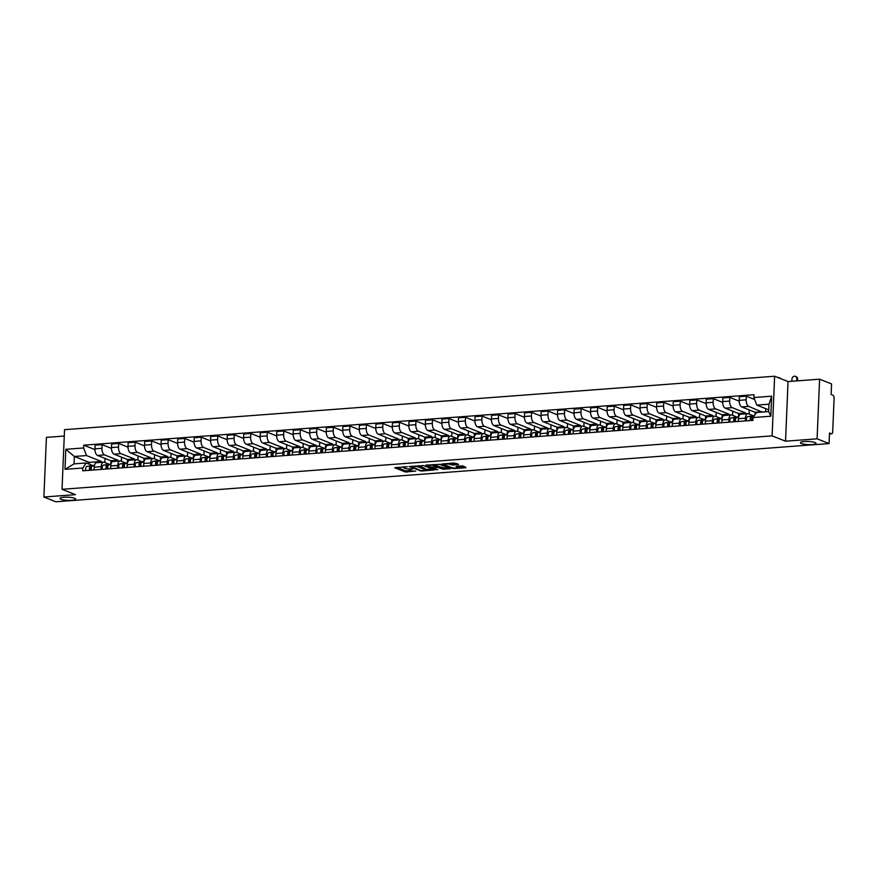 <?xml version="1.0" encoding="UTF-8"?>
<svg xmlns="http://www.w3.org/2000/svg" width="878" height="878" viewBox="0 0 878 878"><rect width="100%" height="100%" fill="white"/><g stroke="black" fill="none" stroke-linecap="round" stroke-linejoin="round"><path stroke-width="1.32" d="M407.337 466.723L394.705 467.754L405.34 471.98L415.755 471.08A3.83 0.779 -177.6 0 1 410.542 470.586L409.653 470.235A3.83 0.779 -177.6 0 1 409.159 469.818A3.83 0.779 -177.6 0 1 411.091 469.225L412.836 468.907L410.267 468.896A3.83 0.779 -177.6 0 1 405.043 468.402L404.165 468.051A3.83 0.779 -177.6 0 1 403.66 467.634A3.83 0.779 -177.6 0 1 405.592 467.041L407.337 466.723M801.427 443.555A7.803 1.58 -177.6 0 0 810.164 444.652A7.803 1.58 -177.6 0 0 816.002 443.368A7.803 1.58 -177.6 0 0 814.982 442.534A7.803 1.58 -177.6 0 0 806.245 441.436A7.803 1.58 -177.6 0 0 800.418 442.721A7.803 1.58 -177.6 0 0 801.427 443.555M61.054 499.275A7.803 1.58 -177.6 0 0 69.801 500.383A7.803 1.58 -177.6 0 0 75.629 499.099A7.803 1.58 -177.6 0 0 74.608 498.254A7.803 1.58 -177.6 0 0 65.872 497.157A7.803 1.58 -177.6 0 0 60.044 498.441A7.803 1.58 -177.6 0 0 61.054 499.275M458.404 464.649L454.244 462.991L441.371 464.1L453.794 468.611L466.064 467.689L462.904 465.944L456.022 466.185L457.361 467.206A3.205 0.648 -177.6 0 1 457.778 467.546A3.205 0.648 -177.6 0 1 455.386 468.073A3.205 0.648 -177.6 0 1 451.808 467.623L444.806 464.846A3.205 0.648 -177.6 0 1 444.389 464.495A3.205 0.648 -177.6 0 1 446.781 463.968A3.205 0.648 -177.6 0 1 450.359 464.418L453.158 465.044L458.426 464.166M772.124 435.861L785.547 441.195L817.1 438.813L829.073 443.577L55.874 501.777L43.9 497.014L75.453 494.643L62.031 489.298L772.124 435.861L774.615 376.223L64.533 429.671L62.031 489.298M423.547 465.581L409.049 466.536L421.473 471.047L434.336 469.939L423.547 465.581M425.819 465.131L439.713 464.363L450.502 468.72L443.017 469.148L437.079 467.272L432.986 467.722L437.639 469.631L436.179 469.741L425.819 465.131M817.1 438.813L819.591 379.186L831.576 383.949L831.126 394.496L832.992 395.243A2.436 1.196 85.7 0 1 834.1 398.107L832.684 431.855A2.436 1.196 85.7 0 1 831.664 433.809L829.48 433.973M64.27 436.037L46.402 437.387L43.9 497.014M819.591 379.186L788.038 381.557L774.615 376.223M829.073 443.577L829.512 433.019L831.378 433.765A2.436 1.196 85.7 0 0 831.664 433.809M101.069 469.423L101.189 466.668A5.608 2.755 -94.3 0 1 103.538 462.179L96.547 462.706A5.608 2.755 85.7 0 0 94.198 467.195L94.089 469.949M117.882 461.104L117.915 460.226L104.493 454.892A5.608 2.755 -94.3 0 1 101.958 448.307L94.967 448.834A5.608 2.755 85.7 0 0 97.513 455.419L110.935 460.752L110.793 464.122M94.967 448.834L95.12 445.19L102.111 444.663L111.484 448.395M103.538 462.179A5.608 2.755 -94.3 0 1 104.186 462.289L109.322 464.319M121.537 457.164L121.362 461.301M101.958 448.307L102.111 444.663M117.597 468.183L117.707 465.428A5.608 2.755 -94.3 0 1 120.056 460.939L113.064 461.466A5.608 2.755 85.7 0 0 110.716 465.955L110.606 468.709M128.001 447.154L118.629 443.423L111.638 443.95L111.484 447.582A5.608 2.755 85.7 0 0 114.03 454.178L127.453 459.512L127.31 462.871M120.056 460.939A5.608 2.755 -94.3 0 1 120.703 461.038L125.839 463.079M138.055 455.912L137.879 460.061M134.4 459.852L134.433 458.985L121.021 453.652A5.608 2.755 -94.3 0 1 118.475 447.056L118.629 443.423M134.114 466.931L134.224 464.188A5.608 2.755 -94.3 0 1 136.573 459.688L129.582 460.215A5.608 2.755 85.7 0 0 127.233 464.714L127.123 467.458M144.519 445.903L135.146 442.183L128.155 442.71L128.012 446.342A5.608 2.755 85.7 0 0 130.548 452.927L143.97 458.261L143.827 461.63M136.573 459.688A5.608 2.755 -94.3 0 1 137.22 459.798L142.357 461.839M154.572 454.672L154.396 458.821M150.917 458.612L150.961 457.745L137.539 452.4A5.608 2.755 -94.3 0 1 134.992 445.815L135.146 442.183M150.632 465.691L150.742 462.936A5.608 2.755 -94.3 0 1 153.09 458.448L146.099 458.974A5.608 2.755 85.7 0 0 143.762 463.463L143.641 466.218M161.036 444.663L151.664 440.932L144.683 441.458L144.53 445.102A5.608 2.755 85.7 0 0 147.065 451.687L160.487 457.021L160.345 460.39M153.09 458.448A5.608 2.755 -94.3 0 1 153.749 458.557L158.874 460.599M171.089 453.432L170.914 457.57M167.435 457.372L167.478 456.494L154.056 451.16A5.608 2.755 -94.3 0 1 151.51 444.575L151.664 440.932M167.149 464.451L167.259 461.696A5.608 2.755 -94.3 0 1 169.608 457.208L162.628 457.734A5.608 2.755 85.7 0 0 160.279 462.223L160.158 464.978M177.565 443.423L168.181 439.691L161.201 440.218L161.047 443.862A5.608 2.755 85.7 0 0 163.582 450.447L177.005 455.781L176.862 459.15M169.608 457.208A5.608 2.755 -94.3 0 1 170.266 457.317L175.391 459.348M187.607 452.181L187.431 456.33M183.952 456.132L183.996 455.254L170.573 449.92A5.608 2.755 -94.3 0 1 168.038 443.335L168.181 439.691M183.667 463.211L183.787 460.456A5.608 2.755 -94.3 0 1 186.125 455.967L179.145 456.494A5.608 2.755 85.7 0 0 176.796 460.983L176.676 463.738M194.082 442.172L184.709 438.451L177.718 438.978L177.565 442.611A5.608 2.755 85.7 0 0 180.1 449.196L193.522 454.541L193.379 457.899M186.125 455.967A5.608 2.755 -94.3 0 1 186.784 456.066L191.909 458.107M204.124 450.941L203.959 455.089M200.48 454.881L200.513 454.014L187.091 448.669A5.608 2.755 -94.3 0 1 184.556 442.084L184.709 438.451M200.184 461.96L200.305 459.216A5.608 2.755 -94.3 0 1 202.653 454.716L195.662 455.243A5.608 2.755 85.7 0 0 193.314 459.732L193.193 462.486M210.599 440.932L201.227 437.211L194.236 437.738L194.082 441.371A5.608 2.755 85.7 0 0 196.617 447.956L210.04 453.289L209.897 456.659M202.653 454.716A5.608 2.755 -94.3 0 1 203.301 454.826L208.426 456.867M220.652 449.701L220.477 453.838M216.998 453.641L217.031 452.763L203.608 447.429A5.608 2.755 -94.3 0 1 201.073 440.844L201.227 437.211M216.701 460.72L216.822 457.965A5.608 2.755 -94.3 0 1 219.171 453.476L212.18 454.003A5.608 2.755 85.7 0 0 209.831 458.492L209.71 461.246M227.117 439.691L217.744 435.96L210.753 436.487L210.599 440.13A5.608 2.755 85.7 0 0 213.134 446.715L226.557 452.049L226.414 455.419M219.171 453.476A5.608 2.755 -94.3 0 1 219.818 453.586L224.944 455.616M237.17 448.46L236.994 452.598M233.515 452.4L233.548 451.522L220.126 446.189A5.608 2.755 -94.3 0 1 217.59 439.604L217.744 435.96M233.219 459.479L233.339 456.725A5.608 2.755 -94.3 0 1 235.688 452.236L228.697 452.763A5.608 2.755 85.7 0 0 226.348 457.251L226.239 460.006M243.634 438.451L234.261 434.72L227.27 435.247L227.117 438.879A5.608 2.755 85.7 0 0 229.663 445.475L243.074 450.809L242.943 454.167M235.688 452.236A5.608 2.755 -94.3 0 1 236.336 452.335L241.472 454.376M253.687 447.209L253.512 451.358M250.032 451.149L250.065 450.282L236.643 444.948A5.608 2.755 -94.3 0 1 234.108 438.352L234.261 434.72M249.736 458.228L249.857 455.484A5.608 2.755 -94.3 0 1 252.206 450.985L245.214 451.511A5.608 2.755 85.7 0 0 242.866 456.011L242.756 458.755M260.151 437.2L250.779 433.48L243.788 434.006L243.634 437.639A5.608 2.755 85.7 0 0 246.18 444.224L259.603 449.558L259.46 452.927M252.206 450.985A5.608 2.755 -94.3 0 1 252.853 451.094L257.989 453.136M270.204 445.969L270.029 450.118M266.55 449.909L266.583 449.042L253.16 443.697A5.608 2.755 -94.3 0 1 250.625 437.112L250.779 433.48M266.264 456.988L266.374 454.233A5.608 2.755 -94.3 0 1 268.723 449.745L261.732 450.271A5.608 2.755 85.7 0 0 259.383 454.76L259.273 457.515M276.669 435.96L267.296 432.228L260.305 432.755L260.151 436.399A5.608 2.755 85.7 0 0 262.698 442.984L276.12 448.318L275.977 451.687M268.723 449.745A5.608 2.755 -94.3 0 1 269.37 449.854L274.507 451.896M286.722 444.729L286.546 448.867M283.067 448.669L283.1 447.791L269.689 442.457A5.608 2.755 -94.3 0 1 267.142 435.872L267.296 432.228M282.782 455.748L282.892 452.993A5.608 2.755 -94.3 0 1 285.24 448.504L278.249 449.031A5.608 2.755 85.7 0 0 275.901 453.52L275.791 456.275M293.186 434.72L283.813 430.988L276.822 431.515L276.68 435.159A5.608 2.755 85.7 0 0 279.215 441.744L292.637 447.078L292.495 450.447M285.24 448.504A5.608 2.755 -94.3 0 1 285.888 448.603L291.024 450.644M303.239 443.478L303.064 447.626M299.585 447.429L299.628 446.551L286.206 441.217A5.608 2.755 -94.3 0 1 283.66 434.632L283.813 430.988M299.299 454.508L299.409 451.753A5.608 2.755 -94.3 0 1 301.758 447.264L294.767 447.791A5.608 2.755 85.7 0 0 292.429 452.28L292.308 455.034M309.704 433.469L300.331 429.748L293.351 430.275L293.197 433.908A5.608 2.755 85.7 0 0 295.732 440.493L309.155 445.837L309.012 449.196M301.758 447.264A5.608 2.755 -94.3 0 1 302.416 447.363L307.541 449.404M319.757 442.238L319.581 446.386M316.102 446.178L316.146 445.311L302.723 439.966A5.608 2.755 -94.3 0 1 300.177 433.381L300.331 429.748M315.817 453.257L315.926 450.513A5.608 2.755 -94.3 0 1 318.275 446.013L311.295 446.54A5.608 2.755 85.7 0 0 308.946 451.029L308.826 453.783M326.232 432.228L316.848 428.508L309.868 429.035L309.714 432.667A5.608 2.755 85.7 0 0 312.25 439.252L325.672 444.586L325.529 447.956M318.275 446.013A5.608 2.755 -94.3 0 1 318.933 446.123L324.059 448.164M336.274 440.997L336.098 445.135M332.619 444.937L332.663 444.059L319.241 438.726A5.608 2.755 -94.3 0 1 316.706 432.141L316.848 428.508M332.334 452.016L332.455 449.262A5.608 2.755 -94.3 0 1 334.792 444.773L327.812 445.3A5.608 2.755 85.7 0 0 325.464 449.788L325.343 452.543M342.749 430.988L333.377 427.257L326.386 427.784L326.232 431.427A5.608 2.755 85.7 0 0 328.767 438.012L342.19 443.346L342.047 446.715M334.792 444.773A5.608 2.755 -94.3 0 1 335.451 444.883L340.576 446.913M352.791 439.757L352.627 443.895M349.148 443.697L349.181 442.819L335.758 437.485A5.608 2.755 -94.3 0 1 333.223 430.9L333.377 427.257M348.851 450.776L348.972 448.021A5.608 2.755 -94.3 0 1 351.321 443.533L344.33 444.059A5.608 2.755 85.7 0 0 341.981 448.548L341.86 451.303M359.267 429.748L349.894 426.017L342.903 426.543L342.749 430.176A5.608 2.755 85.7 0 0 345.284 436.772L358.707 442.106L358.564 445.464M351.321 443.533A5.608 2.755 -94.3 0 1 351.968 443.631L357.094 445.673M369.32 438.506L369.144 442.655M365.665 442.446L365.698 441.579L352.276 436.245A5.608 2.755 -94.3 0 1 349.74 429.649L349.894 426.017M365.369 449.525L365.489 446.781A5.608 2.755 -94.3 0 1 367.838 442.282L360.847 442.808A5.608 2.755 85.7 0 0 358.498 447.308L358.378 450.052M375.784 428.497L366.411 424.776L359.42 425.303L359.267 428.936A5.608 2.755 85.7 0 0 361.802 435.521L375.224 440.855L375.082 444.224M367.838 442.282A5.608 2.755 -94.3 0 1 368.486 442.391L373.611 444.433M385.837 437.266L385.661 441.414M382.182 441.206L382.215 440.339L368.793 434.994A5.608 2.755 -94.3 0 1 366.258 428.409L366.411 424.776M381.886 448.285L382.007 445.53A5.608 2.755 -94.3 0 1 384.355 441.041L377.364 441.568A5.608 2.755 85.7 0 0 375.016 446.057L374.906 448.812M392.301 427.257L382.929 423.525L375.938 424.052L375.784 427.696A5.608 2.755 85.7 0 0 378.33 434.281L391.742 439.615L391.61 442.984M384.355 441.041A5.608 2.755 -94.3 0 1 385.003 441.151L390.139 443.192M402.354 436.026L402.179 440.163M398.7 439.966L398.733 439.088L385.31 433.754A5.608 2.755 -94.3 0 1 382.775 427.169L382.929 423.525M398.403 447.045L398.524 444.29A5.608 2.755 -94.3 0 1 400.873 439.801L393.882 440.328A5.608 2.755 85.7 0 0 391.533 444.817L391.423 447.571M408.819 426.017L399.446 422.285L392.455 422.812L392.301 426.456A5.608 2.755 85.7 0 0 394.848 433.041L408.27 438.374L408.127 441.744M400.873 439.801A5.608 2.755 -94.3 0 1 401.52 439.9L406.657 441.941M418.872 434.775L418.696 438.923M415.217 438.715L415.25 437.848L401.828 432.514A5.608 2.755 -94.3 0 1 399.292 425.929L399.446 422.285M414.932 445.804L415.042 443.05A5.608 2.755 -94.3 0 1 417.39 438.561L410.399 439.088A5.608 2.755 85.7 0 0 408.05 443.577L407.941 446.331M425.336 424.765L415.963 421.045L408.972 421.572L408.819 425.204A5.608 2.755 85.7 0 0 411.365 431.789L424.787 437.134L424.645 440.493M417.39 438.561A5.608 2.755 -94.3 0 1 418.038 438.66L423.174 440.701M435.389 433.534L435.214 437.683M431.735 437.474L431.767 436.607L418.356 431.263A5.608 2.755 -94.3 0 1 415.81 424.678L415.963 421.045M431.449 444.553L431.559 441.799A5.608 2.755 -94.3 0 1 433.908 437.31L426.917 437.837A5.608 2.755 85.7 0 0 424.568 442.325L424.458 445.08M441.853 423.525L432.481 419.805L425.49 420.332L425.347 423.964A5.608 2.755 85.7 0 0 427.882 430.549L441.305 435.883L441.162 439.252M433.908 437.31A5.608 2.755 -94.3 0 1 434.555 437.42L439.691 439.461M451.907 432.294L451.731 436.432M448.252 436.234L448.296 435.356L434.873 430.022A5.608 2.755 -94.3 0 1 432.327 423.437L432.481 419.805M447.967 443.313L448.076 440.558A5.608 2.755 -94.3 0 1 450.425 436.07L443.434 436.596A5.608 2.755 85.7 0 0 441.096 441.085L440.975 443.84M458.371 422.285L448.998 418.554L442.018 419.08L441.864 422.724A5.608 2.755 85.7 0 0 444.4 429.309L457.822 434.643L457.679 438.012M450.425 436.07A5.608 2.755 -94.3 0 1 451.083 436.179L456.209 438.21M468.424 431.043L468.248 435.192M464.769 434.994L464.813 434.116L451.391 428.782A5.608 2.755 -94.3 0 1 448.845 422.197L448.998 418.554M464.484 442.073L464.594 439.318A5.608 2.755 -94.3 0 1 466.942 434.829L459.962 435.356A5.608 2.755 85.7 0 0 457.614 439.845L457.493 442.6M474.899 421.045L465.516 417.313L458.535 417.84L458.382 421.473A5.608 2.755 85.7 0 0 460.917 428.069L474.339 433.403L474.197 436.761M466.942 434.829A5.608 2.755 -94.3 0 1 467.601 434.928L472.726 436.97M484.941 429.803L484.766 433.951M481.287 433.743L481.331 432.876L467.908 427.542A5.608 2.755 -94.3 0 1 465.373 420.946L465.516 417.313M481.001 440.822L481.122 438.078A5.608 2.755 -94.3 0 1 483.46 433.578L476.48 434.105A5.608 2.755 85.7 0 0 474.131 438.605L474.01 441.349M491.417 419.794L482.044 416.073L475.053 416.6L474.899 420.233A5.608 2.755 85.7 0 0 477.434 426.818L490.857 432.152L490.714 435.521M483.46 433.578A5.608 2.755 -94.3 0 1 484.118 433.688L489.244 435.729M501.459 428.563L501.294 432.7M497.815 432.503L497.848 431.625L484.426 426.291A5.608 2.755 -94.3 0 1 481.89 419.706L482.044 416.073M497.519 439.582L497.639 436.827A5.608 2.755 -94.3 0 1 499.988 432.338L492.997 432.865A5.608 2.755 85.7 0 0 490.648 437.354L490.528 440.108M507.934 418.554L498.561 414.822L491.57 415.349L491.417 418.993A5.608 2.755 85.7 0 0 493.952 425.578L507.374 430.911L507.232 434.281M499.988 432.338A5.608 2.755 -94.3 0 1 500.636 432.448L505.761 434.489M517.976 427.323L517.811 431.46M514.332 431.263L514.365 430.385L500.943 425.051A5.608 2.755 -94.3 0 1 498.408 418.466L498.561 414.822M514.036 438.341L514.157 435.587A5.608 2.755 -94.3 0 1 516.505 431.098L509.514 431.625A5.608 2.755 85.7 0 0 507.166 436.114L507.045 438.868M524.451 417.313L515.079 413.582L508.088 414.109L507.934 417.752A5.608 2.755 85.7 0 0 510.469 424.337L523.892 429.671L523.749 433.041M516.505 431.098A5.608 2.755 -94.3 0 1 517.153 431.197L522.278 433.238M534.504 426.071L534.329 430.22M530.85 430.011L530.883 429.144L517.46 423.811A5.608 2.755 -94.3 0 1 514.925 417.226L515.079 413.582M530.553 437.101L530.674 434.347A5.608 2.755 -94.3 0 1 533.023 429.858L526.032 430.385A5.608 2.755 85.7 0 0 523.683 434.873L523.573 437.617M540.969 416.062L531.596 412.342L524.605 412.869L524.451 416.501A5.608 2.755 85.7 0 0 526.998 423.086L540.409 428.431L540.277 431.789M533.023 429.858A5.608 2.755 -94.3 0 1 533.67 429.957L538.807 431.998M551.022 424.831L550.846 428.98M547.367 428.771L547.4 427.904L533.978 422.559A5.608 2.755 -94.3 0 1 531.442 415.974L531.596 412.342M547.071 435.85L547.192 433.095A5.608 2.755 -94.3 0 1 549.54 428.607L542.549 429.133A5.608 2.755 85.7 0 0 540.2 433.622L540.091 436.377M557.486 414.822L548.113 411.102L541.122 411.617L540.969 415.261A5.608 2.755 85.7 0 0 543.515 421.846L556.937 427.18L556.795 430.549M549.54 428.607A5.608 2.755 -94.3 0 1 550.188 428.716L555.324 430.758M567.539 423.591L567.364 427.729M563.885 427.531L563.917 426.653L550.495 421.319A5.608 2.755 -94.3 0 1 547.96 414.734L548.113 411.102M563.599 434.61L563.709 431.855A5.608 2.755 -94.3 0 1 566.058 427.366L559.066 427.893A5.608 2.755 85.7 0 0 556.718 432.382L556.608 435.137M574.003 413.582L564.631 409.85L557.64 410.377L557.486 414.021A5.608 2.755 85.7 0 0 560.032 420.606L573.455 425.94L573.312 429.309M566.058 427.366A5.608 2.755 -94.3 0 1 566.705 427.476L571.841 429.507M584.057 422.34L583.881 426.488M580.402 426.291L580.435 425.413L567.023 420.079A5.608 2.755 -94.3 0 1 564.477 413.494L564.631 409.85M580.117 433.37L580.226 430.615A5.608 2.755 -94.3 0 1 582.575 426.126L575.584 426.653A5.608 2.755 85.7 0 0 573.235 431.142L573.125 433.897M590.521 412.342L581.148 408.61L574.157 409.137L574.014 412.77A5.608 2.755 85.7 0 0 576.55 419.366L589.972 424.7L589.829 428.058M582.575 426.126A5.608 2.755 -94.3 0 1 583.222 426.225L588.359 428.266M600.574 421.1L600.398 425.248M596.919 425.04L596.963 424.173L583.541 418.839A5.608 2.755 -94.3 0 1 580.995 412.243L581.148 408.61M596.634 432.119L596.744 429.375A5.608 2.755 -94.3 0 1 599.092 424.875L592.101 425.402A5.608 2.755 85.7 0 0 589.764 429.902L589.643 432.645M607.038 411.091L597.666 407.37L590.685 407.897L590.532 411.53A5.608 2.755 85.7 0 0 593.067 418.115L606.489 423.448L606.347 426.818M599.092 424.875A5.608 2.755 -94.3 0 1 599.751 424.985L604.876 427.026M617.091 419.86L616.916 423.997M613.437 423.8L613.481 422.922L600.058 417.588A5.608 2.755 -94.3 0 1 597.512 411.003L597.666 407.37M613.151 430.878L613.261 428.124A5.608 2.755 -94.3 0 1 615.61 423.635L608.63 424.162A5.608 2.755 85.7 0 0 606.281 428.651L606.16 431.405M623.567 409.85L614.183 406.119L607.203 406.646L607.049 410.289A5.608 2.755 85.7 0 0 609.584 416.874L623.007 422.208L622.864 425.578M615.61 423.635A5.608 2.755 -94.3 0 1 616.268 423.745L621.394 425.786M633.609 418.619L633.433 422.757M629.954 422.559L629.998 421.681L616.575 416.348A5.608 2.755 -94.3 0 1 614.04 409.763L614.183 406.119M629.669 429.638L629.789 426.884A5.608 2.755 -94.3 0 1 632.127 422.395L625.147 422.922A5.608 2.755 85.7 0 0 622.798 427.41L622.678 430.165M640.084 408.61L630.711 404.879L623.72 405.406L623.567 409.038A5.608 2.755 85.7 0 0 626.102 415.634L639.524 420.968L639.382 424.337M632.127 422.395A5.608 2.755 -94.3 0 1 632.786 422.494L637.911 424.535M650.126 417.368L649.961 421.517M646.482 421.308L646.515 420.441L633.093 415.107A5.608 2.755 -94.3 0 1 630.558 408.522L630.711 404.879M646.186 428.398L646.307 425.643A5.608 2.755 -94.3 0 1 648.655 421.155L641.664 421.67A5.608 2.755 85.7 0 0 639.316 426.17L639.195 428.914M656.601 407.359L647.229 403.639L640.238 404.165L640.084 407.798A5.608 2.755 85.7 0 0 642.619 414.383L656.042 419.728L655.899 423.086M648.655 421.155A5.608 2.755 -94.3 0 1 649.303 421.253L654.428 423.295M666.643 416.128L666.479 420.277M663 420.068L663.033 419.201L649.61 413.856A5.608 2.755 -94.3 0 1 647.075 407.271L647.229 403.639M662.703 427.147L662.824 424.392A5.608 2.755 -94.3 0 1 665.173 419.904L658.182 420.43A5.608 2.755 85.7 0 0 655.833 424.919L655.712 427.674M673.119 406.119L663.746 402.398L656.755 402.914L656.601 406.558A5.608 2.755 85.7 0 0 659.137 413.143L672.559 418.477L672.416 421.846M665.173 419.904A5.608 2.755 -94.3 0 1 665.82 420.013L670.946 422.055M683.172 414.888L682.996 419.025M679.517 418.828L679.55 417.95L666.128 412.616A5.608 2.755 -94.3 0 1 663.592 406.031L663.746 402.398M679.221 425.907L679.342 423.152A5.608 2.755 -94.3 0 1 681.69 418.663L674.699 419.19A5.608 2.755 85.7 0 0 672.35 423.679L672.241 426.434M689.636 404.879L680.263 401.147L673.272 401.674L673.119 405.318A5.608 2.755 85.7 0 0 675.665 411.903L689.076 417.237L688.945 420.606M681.69 418.663A5.608 2.755 -94.3 0 1 682.338 418.773L687.474 420.803M699.689 413.637L699.514 417.785M696.034 417.588L696.067 416.71L682.645 411.376A5.608 2.755 -94.3 0 1 680.11 404.791L680.263 401.147M695.738 424.667L695.859 421.912A5.608 2.755 -94.3 0 1 698.208 417.423L691.216 417.95A5.608 2.755 85.7 0 0 688.868 422.439L688.758 425.193M706.153 403.639L696.781 399.907L689.79 400.434L689.636 404.067A5.608 2.755 85.7 0 0 692.182 410.663L705.605 415.996L705.462 419.355M698.208 417.423A5.608 2.755 -94.3 0 1 698.855 417.522L703.991 419.563M716.207 412.397L716.031 416.545M712.552 416.337L712.585 415.47L699.162 410.136A5.608 2.755 -94.3 0 1 696.627 403.54L696.781 399.907M712.267 423.416L712.376 420.672A5.608 2.755 -94.3 0 1 714.725 416.172L707.734 416.699A5.608 2.755 85.7 0 0 705.385 421.199L705.275 423.942M722.671 402.387L713.298 398.667L706.307 399.194L706.153 402.826A5.608 2.755 85.7 0 0 708.7 409.411L722.122 414.745L721.979 418.115M714.725 416.172A5.608 2.755 -94.3 0 1 715.372 416.282L720.509 418.323M732.724 411.156L732.548 415.294M729.069 415.096L729.102 414.218L715.691 408.885A5.608 2.755 -94.3 0 1 713.145 402.3L713.298 398.667M728.784 422.175L728.894 419.421A5.608 2.755 -94.3 0 1 731.242 414.932L724.251 415.459A5.608 2.755 85.7 0 0 721.903 419.947L721.793 422.702M739.188 401.147L729.816 397.416L722.824 397.943L722.682 401.586A5.608 2.755 85.7 0 0 725.217 408.171L738.639 413.505L738.497 416.874M731.242 414.932A5.608 2.755 -94.3 0 1 731.89 415.042L737.026 417.083M749.241 409.916L749.066 414.054M745.587 413.856L745.631 412.978L732.208 407.644A5.608 2.755 -94.3 0 1 729.662 401.059L729.816 397.416M745.301 420.935L745.411 418.18A5.608 2.755 -94.3 0 1 747.76 413.692L740.769 414.218A5.608 2.755 85.7 0 0 738.431 418.707L738.31 421.462M754.641 399.479L746.333 396.176L739.353 396.702L739.199 400.335A5.608 2.755 85.7 0 0 741.734 406.931L755.157 412.265L755.058 414.614M747.76 413.692A5.608 2.755 -94.3 0 1 748.418 413.79L753.543 415.832M765.759 408.665L765.627 411.815M762.126 412.078L748.725 406.404A5.608 2.755 -94.3 0 1 746.179 399.819L746.333 396.176M762.148 411.738L755.157 412.265M745.631 412.978L738.639 413.505M729.102 414.218L722.122 414.745M712.585 415.47L705.605 415.996M696.067 416.71L689.076 417.237M679.55 417.95L672.559 418.477M663.033 419.201L656.042 419.728M646.515 420.441L639.524 420.968M629.998 421.681L623.007 422.208M613.481 422.922L606.489 423.448M596.963 424.173L589.972 424.7M580.435 425.413L573.455 425.94M563.917 426.653L556.937 427.18M547.4 427.904L540.409 428.431M530.883 429.144L523.892 429.671M514.365 430.385L507.374 430.911M497.848 431.625L490.857 432.152M481.331 432.876L474.339 433.403M464.813 434.116L457.822 434.643M448.296 435.356L441.305 435.883M431.767 436.607L424.787 437.134M415.25 437.848L408.27 438.374M398.733 439.088L391.742 439.615M382.215 440.339L375.224 440.855M365.698 441.579L358.707 442.106M349.181 442.819L342.19 443.346M332.663 444.059L325.672 444.586M316.146 445.311L309.155 445.837M299.628 446.551L292.637 447.078M283.1 447.791L276.12 448.318M266.583 449.042L259.603 449.558M250.065 450.282L243.074 450.809M233.548 451.522L226.557 452.049M217.031 452.763L210.04 453.289M200.513 454.014L193.522 454.541M183.996 455.254L177.005 455.781M167.478 456.494L160.487 457.021M150.961 457.745L143.97 458.261M134.433 458.985L127.453 459.512M117.915 460.226L110.935 460.752M101.365 462.344L101.398 461.466L86.538 455.561L74.356 456.472L74.048 463.869L86.22 462.958L92.805 465.57M101.398 461.466L89.227 462.388L74.356 456.472L65.817 449.306L83.608 447.967L86.538 455.561M89.227 462.388L89.15 464.122M86.22 462.958L82.773 468.007L64.983 469.346L65.817 449.306M753.884 397.525L771.674 396.187L770.829 416.216L753.039 417.555L756.496 412.506L768.678 411.584L768.985 404.198L756.803 405.109L753.884 397.525L754.004 394.716L83.728 445.168L83.608 447.967M82.773 468.007L82.653 470.806L752.929 420.364L753.039 417.555M785.547 441.195L788.038 381.557M756.803 405.109L768.744 409.861M105.02 458.404L104.844 462.541M94.967 449.635L83.728 445.168M64.983 469.346L74.048 463.869M768.678 411.584L770.829 416.216M768.985 404.198L771.674 396.187M396.68 467.326L405.395 470.784L410.761 470.663M425.248 469.576L432.261 469.05M411.628 466.591L420.65 470.52L423.295 470.52A3.83 0.779 -177.6 0 0 425.226 469.928A3.83 0.779 -177.6 0 0 424.732 469.521L418.345 466.975A3.83 0.779 -177.6 0 0 413.132 466.481L411.639 466.196M425.226 469.928L425.281 468.731A3.83 0.779 -177.6 0 0 424.776 468.325L424.732 469.521M418.18 465.713A3.83 0.779 -177.6 0 1 418.4 465.79L424.776 468.325M448.428 467.831L444.696 468.106L444.652 469.302M436.882 466.097L444.696 468.106M428.266 465.384L427.345 465.022M434.226 465.647A3.205 0.648 -177.6 0 0 430.648 465.197A3.205 0.648 -177.6 0 0 428.255 465.724A3.205 0.648 -177.6 0 0 428.673 466.075L431.142 467.052L436.245 466.942L434.226 465.647L434.281 464.495M436.739 465.68L436.695 466.635M434.358 464.495L436.75 465.439M450.524 463.277L456.933 463.573M457.778 467.546L457.833 466.361A3.205 0.648 -177.6 0 0 457.537 466.064M457.8 467.118L464.583 466.613M443.5 463.803L444.4 464.155M91.367 467.612L90.851 467.689A1.46 0.713 85.7 0 0 90.269 468.654A1.46 0.713 85.7 0 0 90.555 470.213M94.396 465.592L90.708 466.108A3.051 1.493 85.7 0 0 89.655 470.279M94.462 465.34L86.889 466.394A3.051 1.493 85.7 0 0 85.846 470.564M94.374 465.713L92.508 465.977A3.051 1.493 85.7 0 0 91.455 470.147M107.884 466.372L107.368 466.437A1.46 0.713 85.7 0 0 106.798 467.414A1.46 0.713 85.7 0 0 107.072 468.973M110.913 464.352L107.226 464.868A3.051 1.493 85.7 0 0 106.172 469.039M110.979 464.089L103.417 465.153A3.051 1.493 85.7 0 0 102.364 469.324M110.891 464.462L109.026 464.725A3.051 1.493 85.7 0 0 107.972 468.907M124.402 465.12L123.886 465.197A1.46 0.713 85.7 0 0 123.315 466.174A1.46 0.713 85.7 0 0 123.589 467.733M127.442 463.101L123.743 463.617A3.051 1.493 85.7 0 0 122.69 467.798M127.497 462.849L119.935 463.902A3.051 1.493 85.7 0 0 118.881 468.084M127.409 463.222L125.543 463.485A3.051 1.493 85.7 0 0 124.489 467.656M140.919 463.88L140.403 463.957A1.46 0.713 85.7 0 0 139.832 464.923A1.46 0.713 85.7 0 0 140.107 466.481M143.959 461.861L140.26 462.377A3.051 1.493 85.7 0 0 139.207 466.547M144.014 461.608L136.452 462.662A3.051 1.493 85.7 0 0 135.399 466.844M143.926 461.982L142.06 462.245A3.051 1.493 85.7 0 0 141.007 466.416M157.447 462.64L156.921 462.706A1.46 0.713 85.7 0 0 156.35 463.683A1.46 0.713 85.7 0 0 156.624 465.241M160.476 460.621L156.778 461.137A3.051 1.493 85.7 0 0 155.735 465.307M160.531 460.368L152.97 461.422A3.051 1.493 85.7 0 0 151.916 465.592M160.454 460.741L158.578 460.994A3.051 1.493 85.7 0 0 157.535 465.175M173.965 461.4L173.438 461.466A1.46 0.713 85.7 0 0 172.867 462.443A1.46 0.713 85.7 0 0 173.153 464.001M176.994 459.37L173.295 459.885A3.051 1.493 85.7 0 0 172.253 464.067M177.049 459.117L169.487 460.182A3.051 1.493 85.7 0 0 168.433 464.352M176.972 459.49L175.095 459.754A3.051 1.493 85.7 0 0 174.053 463.935M190.482 460.149L189.955 460.226A1.46 0.713 85.7 0 0 189.385 461.202A1.46 0.713 85.7 0 0 189.67 462.75M193.511 458.129L189.813 458.645A3.051 1.493 85.7 0 0 188.77 462.827M193.566 457.877L186.004 458.931A3.051 1.493 85.7 0 0 184.951 463.112M193.489 458.25L191.613 458.514A3.051 1.493 85.7 0 0 190.57 462.684M206.999 458.909L206.484 458.985A1.46 0.713 85.7 0 0 205.902 459.951A1.46 0.713 85.7 0 0 206.187 461.51M210.029 456.889L206.341 457.405A3.051 1.493 85.7 0 0 205.287 461.576M210.094 456.637L202.522 457.69A3.051 1.493 85.7 0 0 201.479 461.861M210.007 457.01L208.141 457.273A3.051 1.493 85.7 0 0 207.087 461.444M223.517 457.668L223.001 457.734A1.46 0.713 85.7 0 0 222.419 458.711A1.46 0.713 85.7 0 0 222.705 460.27M226.546 455.649L222.858 456.165A3.051 1.493 85.7 0 0 221.805 460.335M226.612 455.386L219.039 456.45A3.051 1.493 85.7 0 0 217.996 460.621M226.524 455.759L224.658 456.022A3.051 1.493 85.7 0 0 223.605 460.204M240.034 456.417L239.518 456.494A1.46 0.713 85.7 0 0 238.937 457.471A1.46 0.713 85.7 0 0 239.222 459.029M243.063 454.398L239.376 454.914A3.051 1.493 85.7 0 0 238.322 459.095M243.129 454.145L235.556 455.199A3.051 1.493 85.7 0 0 234.514 459.381M243.041 454.519L241.176 454.782A3.051 1.493 85.7 0 0 240.122 458.953M256.552 455.177L256.036 455.254A1.46 0.713 85.7 0 0 255.465 456.22A1.46 0.713 85.7 0 0 255.739 457.778M259.581 453.158L255.893 453.674A3.051 1.493 85.7 0 0 254.839 457.844M259.647 452.905L252.085 453.959A3.051 1.493 85.7 0 0 251.031 458.14M259.559 453.278L257.693 453.542A3.051 1.493 85.7 0 0 256.639 457.712M273.069 453.937L272.553 454.003A1.46 0.713 85.7 0 0 271.982 454.98A1.46 0.713 85.7 0 0 272.257 456.538M276.109 451.918L272.41 452.433A3.051 1.493 85.7 0 0 271.357 456.604M276.164 451.654L268.602 452.719A3.051 1.493 85.7 0 0 267.549 456.889M276.076 452.038L274.21 452.291A3.051 1.493 85.7 0 0 273.157 456.472M289.586 452.697L289.071 452.763A1.46 0.713 85.7 0 0 288.5 453.739A1.46 0.713 85.7 0 0 288.774 455.298M292.626 450.666L288.928 451.182A3.051 1.493 85.7 0 0 287.874 455.364M292.681 450.414L285.12 451.479A3.051 1.493 85.7 0 0 284.066 455.649M292.594 450.787L290.728 451.051A3.051 1.493 85.7 0 0 289.674 455.232M306.115 451.446L305.588 451.522A1.46 0.713 85.7 0 0 305.017 452.488A1.46 0.713 85.7 0 0 305.292 454.047M309.144 449.426L305.445 449.942A3.051 1.493 85.7 0 0 304.403 454.124M309.199 449.174L301.637 450.227A3.051 1.493 85.7 0 0 300.583 454.409M309.122 449.547L307.245 449.81A3.051 1.493 85.7 0 0 306.202 453.981M322.632 450.205L322.105 450.282A1.46 0.713 85.7 0 0 321.535 451.248A1.46 0.713 85.7 0 0 321.82 452.807M325.661 448.186L321.963 448.702A3.051 1.493 85.7 0 0 320.92 452.872M325.716 447.934L318.154 448.987A3.051 1.493 85.7 0 0 317.101 453.158M325.639 448.307L323.762 448.57A3.051 1.493 85.7 0 0 322.72 452.741M339.149 448.965L338.623 449.031A1.46 0.713 85.7 0 0 338.052 450.008A1.46 0.713 85.7 0 0 338.337 451.566M342.179 446.946L338.48 447.462A3.051 1.493 85.7 0 0 337.437 451.632M342.233 446.682L334.672 447.747A3.051 1.493 85.7 0 0 333.618 451.918M342.157 447.056L340.28 447.319A3.051 1.493 85.7 0 0 339.237 451.501M355.667 447.714L355.151 447.791A1.46 0.713 85.7 0 0 354.569 448.768A1.46 0.713 85.7 0 0 354.855 450.326M358.696 445.695L355.008 446.211A3.051 1.493 85.7 0 0 353.955 450.392M358.762 445.442L351.189 446.496A3.051 1.493 85.7 0 0 350.146 450.677M358.674 445.815L356.808 446.079A3.051 1.493 85.7 0 0 355.755 450.249M372.184 446.474L371.668 446.551A1.46 0.713 85.7 0 0 371.087 447.517A1.46 0.713 85.7 0 0 371.372 449.075M375.213 444.455L371.526 444.97A3.051 1.493 85.7 0 0 370.472 449.141M375.279 444.202L367.706 445.256A3.051 1.493 85.7 0 0 366.664 449.437M375.191 444.575L373.326 444.839A3.051 1.493 85.7 0 0 372.272 449.009M388.702 445.234L388.186 445.3A1.46 0.713 85.7 0 0 387.604 446.276A1.46 0.713 85.7 0 0 387.889 447.835M391.731 443.214L388.043 443.73A3.051 1.493 85.7 0 0 386.989 447.901M391.797 442.951L384.224 444.016A3.051 1.493 85.7 0 0 383.181 448.186M391.709 443.335L389.843 443.588A3.051 1.493 85.7 0 0 388.789 447.769M405.219 443.994L404.703 444.059A1.46 0.713 85.7 0 0 404.132 445.036A1.46 0.713 85.7 0 0 404.407 446.595M408.248 441.963L404.56 442.479A3.051 1.493 85.7 0 0 403.507 446.661M408.314 441.711L400.752 442.775A3.051 1.493 85.7 0 0 399.699 446.946M408.226 442.084L406.36 442.347A3.051 1.493 85.7 0 0 405.307 446.529M421.736 442.742L421.22 442.819A1.46 0.713 85.7 0 0 420.65 443.785A1.46 0.713 85.7 0 0 420.924 445.344M424.776 440.723L421.078 441.239A3.051 1.493 85.7 0 0 420.024 445.42M424.831 440.471L417.269 441.524A3.051 1.493 85.7 0 0 416.216 445.706M424.743 440.844L422.878 441.107A3.051 1.493 85.7 0 0 421.824 445.278M438.254 441.502L437.738 441.579A1.46 0.713 85.7 0 0 437.167 442.545A1.46 0.713 85.7 0 0 437.442 444.103M441.294 439.483L437.595 439.999A3.051 1.493 85.7 0 0 436.542 444.169M441.349 439.23L433.787 440.284A3.051 1.493 85.7 0 0 432.733 444.455M441.261 439.604L439.395 439.856A3.051 1.493 85.7 0 0 438.341 444.038M454.782 440.262L454.255 440.328A1.46 0.713 85.7 0 0 453.685 441.305A1.46 0.713 85.7 0 0 453.959 442.863M457.811 438.232L454.113 438.759A3.051 1.493 85.7 0 0 453.07 442.929M457.866 437.979L450.304 439.044A3.051 1.493 85.7 0 0 449.251 443.214M457.789 438.352L455.912 438.616A3.051 1.493 85.7 0 0 454.87 442.797M471.299 439.011L470.773 439.088A1.46 0.713 85.7 0 0 470.202 440.065A1.46 0.713 85.7 0 0 470.487 441.623M474.329 436.992L470.63 437.507A3.051 1.493 85.7 0 0 469.587 441.689M474.383 436.739L466.822 437.793A3.051 1.493 85.7 0 0 465.768 441.974M474.307 437.112L472.43 437.376A3.051 1.493 85.7 0 0 471.387 441.546M487.817 437.771L487.29 437.848A1.46 0.713 85.7 0 0 486.719 438.813A1.46 0.713 85.7 0 0 487.005 440.372M490.846 435.751L487.147 436.267A3.051 1.493 85.7 0 0 486.105 440.438M490.901 435.499L483.339 436.553A3.051 1.493 85.7 0 0 482.285 440.734M490.824 435.872L488.947 436.136A3.051 1.493 85.7 0 0 487.905 440.306M504.334 436.531L503.818 436.596A1.46 0.713 85.7 0 0 503.237 437.573A1.46 0.713 85.7 0 0 503.522 439.132M507.363 434.511L503.676 435.027A3.051 1.493 85.7 0 0 502.622 439.198M507.429 434.248L499.856 435.312A3.051 1.493 85.7 0 0 498.814 439.483M507.341 434.632L505.476 434.884A3.051 1.493 85.7 0 0 504.422 439.066M520.852 435.29L520.336 435.356A1.46 0.713 85.7 0 0 519.754 436.333A1.46 0.713 85.7 0 0 520.039 437.892M523.881 433.26L520.193 433.776A3.051 1.493 85.7 0 0 519.139 437.957M523.946 433.008L516.374 434.072A3.051 1.493 85.7 0 0 515.331 438.243M523.859 433.381L521.993 433.644A3.051 1.493 85.7 0 0 520.939 437.826M537.369 434.039L536.853 434.116A1.46 0.713 85.7 0 0 536.271 435.082A1.46 0.713 85.7 0 0 536.557 436.64M540.398 432.02L536.71 432.536A3.051 1.493 85.7 0 0 535.657 436.717M540.464 431.767L532.891 432.821A3.051 1.493 85.7 0 0 531.848 437.003M540.376 432.141L538.51 432.404A3.051 1.493 85.7 0 0 537.457 436.575M553.886 432.799L553.37 432.876A1.46 0.713 85.7 0 0 552.8 433.842A1.46 0.713 85.7 0 0 553.074 435.4M556.915 430.78L553.228 431.296A3.051 1.493 85.7 0 0 552.174 435.466M556.981 430.527L549.419 431.581A3.051 1.493 85.7 0 0 548.366 435.751M556.893 430.9L555.028 431.153A3.051 1.493 85.7 0 0 553.974 435.334M570.404 431.559L569.888 431.625A1.46 0.713 85.7 0 0 569.317 432.602A1.46 0.713 85.7 0 0 569.592 434.16M573.444 429.529L569.745 430.055A3.051 1.493 85.7 0 0 568.692 434.226M573.499 429.276L565.937 430.341A3.051 1.493 85.7 0 0 564.883 434.511M573.411 429.649L571.545 429.913A3.051 1.493 85.7 0 0 570.491 434.094M586.921 430.308L586.405 430.385A1.46 0.713 85.7 0 0 585.835 431.361A1.46 0.713 85.7 0 0 586.109 432.92M589.961 428.288L586.263 428.804A3.051 1.493 85.7 0 0 585.209 432.986M590.016 428.036L582.454 429.09A3.051 1.493 85.7 0 0 581.401 433.271M589.928 428.409L588.062 428.673A3.051 1.493 85.7 0 0 587.009 432.843M603.449 429.068L602.923 429.144A1.46 0.713 85.7 0 0 602.352 430.11A1.46 0.713 85.7 0 0 602.626 431.669M606.478 427.048L602.78 427.564A3.051 1.493 85.7 0 0 601.737 431.735M606.533 426.796L598.972 427.849A3.051 1.493 85.7 0 0 597.918 432.031M606.457 427.169L604.58 427.432A3.051 1.493 85.7 0 0 603.537 431.603M619.967 427.827L619.44 427.893A1.46 0.713 85.7 0 0 618.869 428.87A1.46 0.713 85.7 0 0 619.155 430.429M622.996 425.808L619.297 426.324A3.051 1.493 85.7 0 0 618.255 430.494M623.051 425.545L615.489 426.609A3.051 1.493 85.7 0 0 614.435 430.78M622.974 425.929L621.097 426.181A3.051 1.493 85.7 0 0 620.055 430.363M636.484 426.587L635.957 426.653A1.46 0.713 85.7 0 0 635.387 427.63A1.46 0.713 85.7 0 0 635.672 429.188M639.513 424.557L635.815 425.073A3.051 1.493 85.7 0 0 634.772 429.254M639.568 424.304L632.006 425.369A3.051 1.493 85.7 0 0 630.953 429.54M639.491 424.678L637.615 424.941A3.051 1.493 85.7 0 0 636.572 429.122M653.002 425.336L652.486 425.413A1.46 0.713 85.7 0 0 651.904 426.379A1.46 0.713 85.7 0 0 652.189 427.937M656.031 423.317L652.332 423.833A3.051 1.493 85.7 0 0 651.289 428.014M656.085 423.064L648.524 424.118A3.051 1.493 85.7 0 0 647.481 428.299M656.009 423.437L654.143 423.701A3.051 1.493 85.7 0 0 653.089 427.871M669.519 424.096L669.003 424.173A1.46 0.713 85.7 0 0 668.421 425.139A1.46 0.713 85.7 0 0 668.707 426.697M672.548 422.077L668.86 422.592A3.051 1.493 85.7 0 0 667.807 426.763M672.614 421.824L665.041 422.878A3.051 1.493 85.7 0 0 663.998 427.048M672.526 422.197L670.66 422.45A3.051 1.493 85.7 0 0 669.607 426.631M686.036 422.856L685.52 422.922A1.46 0.713 85.7 0 0 684.939 423.898A1.46 0.713 85.7 0 0 685.224 425.457M689.065 420.825L685.378 421.352A3.051 1.493 85.7 0 0 684.324 425.523M689.131 420.573L681.558 421.638A3.051 1.493 85.7 0 0 680.516 425.808M689.043 420.946L687.178 421.21A3.051 1.493 85.7 0 0 686.124 425.391M702.554 421.605L702.038 421.681A1.46 0.713 85.7 0 0 701.467 422.658A1.46 0.713 85.7 0 0 701.741 424.217M705.583 419.585L701.895 420.101A3.051 1.493 85.7 0 0 700.842 424.283M705.649 419.333L698.076 420.386A3.051 1.493 85.7 0 0 697.033 424.568M705.561 419.706L703.695 419.969A3.051 1.493 85.7 0 0 702.641 424.14M719.071 420.364L718.555 420.441A1.46 0.713 85.7 0 0 717.985 421.407A1.46 0.713 85.7 0 0 718.259 422.966M722.111 418.345L718.413 418.861A3.051 1.493 85.7 0 0 717.359 423.031M722.166 418.093L714.604 419.146A3.051 1.493 85.7 0 0 713.551 423.328M722.078 418.466L720.212 418.729A3.051 1.493 85.7 0 0 719.159 422.9M779.774 378.275A2.799 2.371 -68.3 0 0 778.885 377.584L779.664 377.891A2.799 2.371 111.7 0 1 780.564 378.583M778.885 377.584A2.799 2.371 -68.3 0 0 777.754 377.474M735.588 419.124L735.073 419.19A1.46 0.713 85.7 0 0 734.502 420.167A1.46 0.713 85.7 0 0 734.776 421.725M738.628 417.105L734.93 417.621A3.051 1.493 85.7 0 0 733.876 421.791M738.683 416.841L731.122 417.906A3.051 1.493 85.7 0 0 730.068 422.077M738.596 417.226L736.73 417.478A3.051 1.493 85.7 0 0 735.676 421.659M795.402 376.344L796.181 376.651A2.799 2.371 111.7 0 1 797.586 379.076L796.796 378.769A2.799 2.371 -68.3 0 0 791.934 379.131L791.835 381.271M752.117 417.884L751.59 417.95A1.46 0.713 85.7 0 0 751.019 418.927A1.46 0.713 85.7 0 0 751.294 420.485M754.103 416.007L751.447 416.37A3.051 1.493 85.7 0 0 750.405 420.551M754.29 415.733L747.639 416.666A3.051 1.493 85.7 0 0 746.585 420.836M754.015 416.128L753.247 416.238A3.051 1.493 85.7 0 0 752.205 420.419M797.509 380.843L797.586 379.076M796.796 378.769L796.708 380.909M729.662 401.059L722.682 401.586M713.145 402.3L706.153 402.826M696.627 403.54L689.636 404.067M680.11 404.791L673.119 405.318M663.592 406.031L656.601 406.558M647.075 407.271L640.084 407.798M630.558 408.522L623.567 409.038M614.04 409.763L607.049 410.289M597.512 411.003L590.532 411.53M580.995 412.243L574.014 412.77M564.477 413.494L557.486 414.021M547.96 414.734L540.969 415.261M531.442 415.974L524.451 416.501M514.925 417.226L507.934 417.752M498.408 418.466L491.417 418.993M481.89 419.706L474.899 420.233M465.373 420.946L458.382 421.473M448.845 422.197L441.864 422.724M432.327 423.437L425.347 423.964M415.81 424.678L408.819 425.204M399.292 425.929L392.301 426.456M382.775 427.169L375.784 427.696M366.258 428.409L359.267 428.936M349.74 429.649L342.749 430.176M333.223 430.9L326.232 431.427M316.706 432.141L309.714 432.667M300.177 433.381L293.197 433.908M283.66 434.632L276.68 435.159M267.142 435.872L260.151 436.399M250.625 437.112L243.634 437.639M234.108 438.352L227.117 438.879M217.59 439.604L210.599 440.13M201.073 440.844L194.082 441.371M184.556 442.084L177.565 442.611M168.038 443.335L161.047 443.862M151.51 444.575L144.53 445.102M134.992 445.815L128.012 446.342M118.475 447.056L111.484 447.582M746.179 399.819L739.199 400.335M748.725 406.404L741.734 406.931M732.208 407.644L725.217 408.171M728.894 419.421L721.903 419.947M715.691 408.885L708.7 409.411M712.376 420.672L705.385 421.199M699.162 410.136L692.182 410.663M695.859 421.912L688.868 422.439M682.645 411.376L675.665 411.903M679.342 423.152L672.35 423.679M666.128 412.616L659.137 413.143M662.824 424.392L655.833 424.919M649.61 413.856L642.619 414.383M646.307 425.643L639.316 426.17M633.093 415.107L626.102 415.634M629.789 426.884L622.798 427.41M616.575 416.348L609.584 416.874M613.261 428.124L606.281 428.651M600.058 417.588L593.067 418.115M596.744 429.375L589.764 429.902M583.541 418.839L576.55 419.366M580.226 430.615L573.235 431.142M567.023 420.079L560.032 420.606M563.709 431.855L556.718 432.382M550.495 421.319L543.515 421.846M547.192 433.095L540.2 433.622M533.978 422.559L526.998 423.086M530.674 434.347L523.683 434.873M517.46 423.811L510.469 424.337M514.157 435.587L507.166 436.114M500.943 425.051L493.952 425.578M497.639 436.827L490.648 437.354M484.426 426.291L477.434 426.818M481.122 438.078L474.131 438.605M467.908 427.542L460.917 428.069M464.594 439.318L457.614 439.845M451.391 428.782L444.4 429.309M448.076 440.558L441.096 441.085M434.873 430.022L427.882 430.549M431.559 441.799L424.568 442.325M418.356 431.263L411.365 431.789M415.042 443.05L408.05 443.577M401.828 432.514L394.848 433.041M398.524 444.29L391.533 444.817M385.31 433.754L378.33 434.281M382.007 445.53L375.016 446.057M368.793 434.994L361.802 435.521M365.489 446.781L358.498 447.308M352.276 436.245L345.284 436.772M348.972 448.021L341.981 448.548M335.758 437.485L328.767 438.012M332.455 449.262L325.464 449.788M319.241 438.726L312.25 439.252M315.926 450.513L308.946 451.029M302.723 439.966L295.732 440.493M299.409 451.753L292.429 452.28M286.206 441.217L279.215 441.744M282.892 452.993L275.901 453.52M269.689 442.457L262.698 442.984M266.374 454.233L259.383 454.76M253.16 443.697L246.18 444.224M249.857 455.484L242.866 456.011M236.643 444.948L229.663 445.475M233.339 456.725L226.348 457.251M220.126 446.189L213.134 446.715M216.822 457.965L209.831 458.492M203.608 447.429L196.617 447.956M200.305 459.216L193.314 459.732M187.091 448.669L180.1 449.196M183.787 460.456L176.796 460.983M170.573 449.92L163.582 450.447M167.259 461.696L160.279 462.223M154.056 451.16L147.065 451.687M150.742 462.936L143.762 463.463M137.539 452.4L130.548 452.927M134.224 464.188L127.233 464.714M121.021 453.652L114.03 454.178M117.707 465.428L110.716 465.955M104.493 454.892L97.513 455.419M101.189 466.668L94.198 467.195M745.411 418.18L738.431 418.707M829.48 433.908L831.378 433.765M407.019 470.948L406.975 472.134M405.395 470.784L405.34 471.98M419.871 470.213L419.838 470.893M418.4 465.79L418.345 466.975M443.072 467.952L443.017 469.148M438.759 466.24L438.704 467.436M437.123 466.086L437.079 467.272M436.212 469.071L436.179 469.741M453.213 463.847L453.158 465.044M451.577 463.694L451.533 464.89M450.414 463.277L450.359 464.418M457.416 466.075L457.361 467.206M453.816 468.018L453.794 468.611M452.192 467.754L452.17 468.457M90.708 466.108L86.889 466.394M94.352 465.834L92.508 465.977M107.226 464.868L103.417 465.153M110.869 464.594L109.026 464.725M123.743 463.617L119.935 463.902M127.387 463.343L125.543 463.485M140.26 462.377L136.452 462.662M143.904 462.102L142.06 462.245M156.778 461.137L152.97 461.422M160.422 460.862L158.578 460.994M173.295 459.885L169.487 460.182M176.939 459.611L175.095 459.754M189.813 458.645L186.004 458.931M193.467 458.371L191.613 458.514M206.341 457.405L202.522 457.69M209.985 457.131L208.141 457.273M222.858 456.165L219.039 456.45M226.502 455.891L224.658 456.022M239.376 454.914L235.556 455.199M243.019 454.639L241.176 454.782M255.893 453.674L252.085 453.959M259.537 453.399L257.693 453.542M272.41 452.433L268.602 452.719M276.054 452.159L274.21 452.291M288.928 451.182L285.12 451.479M292.572 450.908L290.728 451.051M305.445 449.942L301.637 450.227M309.089 449.668L307.245 449.81M321.963 448.702L318.154 448.987M325.606 448.428L323.762 448.57M338.48 447.462L334.672 447.747M342.135 447.187L340.28 447.319M355.008 446.211L351.189 446.496M358.652 445.936L356.808 446.079M371.526 444.97L367.706 445.256M375.169 444.696L373.326 444.839M388.043 443.73L384.224 444.016M391.687 443.456L389.843 443.588M404.56 442.479L400.752 442.775M408.204 442.205L406.36 442.347M421.078 441.239L417.269 441.524M424.722 440.965L422.878 441.107M437.595 439.999L433.787 440.284M441.239 439.724L439.395 439.856M454.113 438.759L450.304 439.044M457.756 438.484L455.912 438.616M470.63 437.507L466.822 437.793M474.274 437.233L472.43 437.376M487.147 436.267L483.339 436.553M490.802 435.993L488.947 436.136M503.676 435.027L499.856 435.312M507.319 434.753L505.476 434.884M520.193 433.776L516.374 434.072M523.837 433.502L521.993 433.644M536.71 432.536L532.891 432.821M540.354 432.261L538.51 432.404M553.228 431.296L549.419 431.581M556.871 431.021L555.028 431.153M569.745 430.055L565.937 430.341M573.389 429.781L571.545 429.913M586.263 428.804L582.454 429.09M589.906 428.53L588.062 428.673M602.78 427.564L598.972 427.849M606.424 427.29L604.58 427.432M619.297 426.324L615.489 426.609M622.941 426.049L621.097 426.181M635.815 425.073L632.006 425.369M639.469 424.798L637.615 424.941M652.332 423.833L648.524 424.118M655.987 423.558L654.143 423.701M668.86 422.592L665.041 422.878M672.504 422.318L670.66 422.45M685.378 421.352L681.558 421.638M689.021 421.078L687.178 421.21M701.895 420.101L698.076 420.386M705.539 419.827L703.695 419.969M718.413 418.861L714.604 419.146M722.056 418.586L720.212 418.729M734.93 417.621L731.122 417.906M738.574 417.346L736.73 417.478M751.447 416.37L747.639 416.666M753.982 416.183L753.247 416.238M403.693 466.8L403.66 467.634M409.192 468.94L409.159 469.818M428.288 464.945L428.255 465.724M436.904 465.57L436.849 466.756M444.422 463.738L444.389 464.495"/></g></svg>
